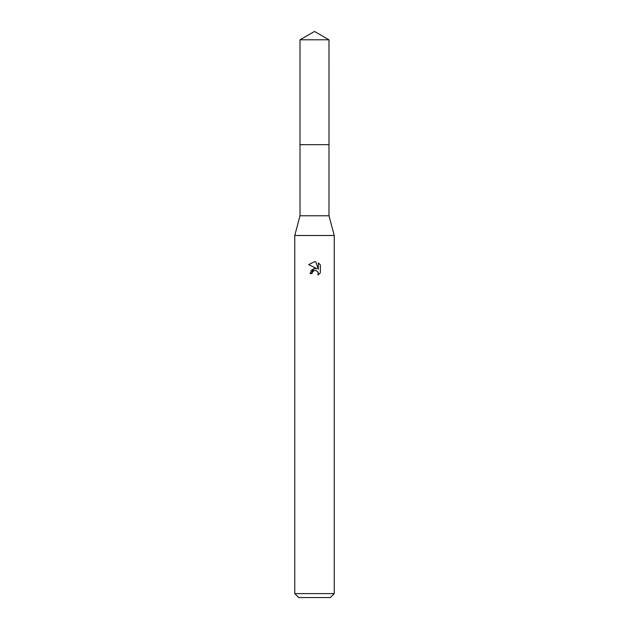 <?xml version="1.0" encoding="UTF-8"?>
<svg xmlns="http://www.w3.org/2000/svg" width="629" height="629" viewBox="0 0 629 629"><rect width="100%" height="100%" fill="white"/><g stroke="black" fill="none" stroke-linecap="round" stroke-linejoin="round"><path stroke-width="0.47" stroke-dasharray="3.15 2.36" d="M328.983 144.678L300.017 144.678M328.983 215.763L300.017 215.763M334.251 235.505L294.749 235.505M334.251 593.603L294.749 593.603M330.296 597.55L298.704 597.55M320.365 272.742L320.365 264.958M311.072 270.36L309.955 273.615L312.031 273.615M315.97 268.449L314.516 268.418M308.635 264.597L317.016 268.725M312.369 272.184L314.013 270.667M315.797 270.501L317.794 271.814M318.337 262.898L318.337 269.212L315.774 261.837M314.5 144.67L300.009 144.67L314.5 144.67M328.998 144.67L300.002 144.67M328.983 39.808L300.017 39.808"/><path stroke-width="0.94" d="M328.983 144.678L328.983 215.763L300.017 215.763L300.017 144.678L328.991 144.67L300.002 144.67L300.017 39.808L314.5 31.45L328.983 39.808L328.998 144.67M300.017 215.763L294.749 235.505L334.251 235.505L334.251 593.603L294.749 593.603L298.704 597.55L330.296 597.55L334.251 593.603M312.031 273.615L312.369 272.184L312.031 273.615L309.955 273.615L314.5 268.426L317.016 268.725L308.635 264.597L314.5 261.703L315.774 261.845L314.626 261.703M315.774 261.837L318.337 269.212L318.337 262.898L320.365 264.958L320.365 272.742L318.007 275.007L318.101 272.388L316.395 270.682L314.5 270.517L315.451 270.446M318.329 262.898L320.365 264.958M317.794 271.814L318.345 273.591L318.007 275.007L320.365 272.742M317.016 268.725L315.97 268.449M314.516 268.418L311.072 270.36M314.013 270.667L312.369 272.184M314.5 261.703L308.635 264.597M300.017 39.808L328.983 39.808M328.983 215.763L334.251 235.505M294.749 235.505L294.749 593.603"/></g></svg>
